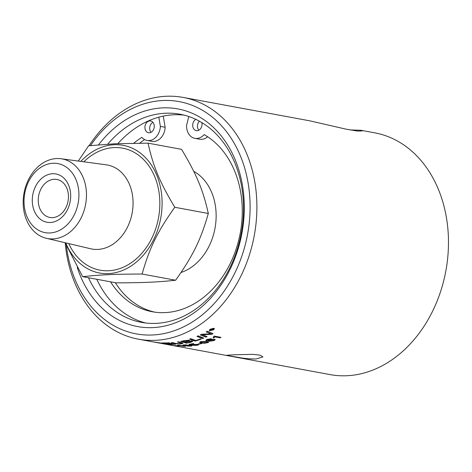 <?xml version="1.0" encoding="UTF-8"?>
<svg xmlns="http://www.w3.org/2000/svg" width="472" height="472" viewBox="0 0 472 472"><rect width="100%" height="100%" fill="white"/><g stroke="black" fill="none" stroke-linecap="round" stroke-linejoin="round"><path stroke-width="0.71" d="M210.423 339.309L207.715 339.362L207.409 340.052M207.432 340.194L209.81 339.881L210.093 339.173L207.739 339.504L207.432 340.194L207.09 339.923M210.429 339.232L210.064 339.026M213.916 339.793L213.421 339.451L210.412 339.875L210.123 340.737M210.146 340.878L213.143 340.501L213.45 339.592L210.441 340.017L210.146 340.878L209.656 340.542M213.916 339.722L213.421 339.451M215.138 339.492L213.775 340.483L209.09 341.108L208.447 340.837M211.586 338.955L211.244 339.486L215.02 339.356L214.966 339.982L213.798 340.625L209.114 341.256L208.441 340.914L208.996 340.377L206.435 340.583L205.839 340.259L207.055 339.386L211.114 338.743L211.615 339.02M208.996 340.377L205.845 340.182M211.114 338.743L211.244 339.486M200.777 342.147L202.482 342.707L206.813 342.719L207.432 342.283L205.739 341.704L201.408 341.728L200.771 342.106M207.409 342.218L205.721 341.563L201.391 341.586L200.759 341.999M208.606 342.035L207.456 342.702L204.925 343.12L201.432 342.849L199.591 342.212M204.936 343.268L201.444 342.996L199.585 342.288L200.753 341.604L206.771 341.356L208.4 341.834L208.506 342.371L204.925 343.12M198.582 344.595L197.219 345.144L192.729 345.215M193.426 343.687A122.779 94.972 100.5 0 1 190.523 344.206L191.844 344.755L197.697 344.324L198.594 344.743L197.225 345.292L192.729 345.362L196.558 345.174C197.585 344.973 197.632 344.767 196.694 344.554L191.526 345.079A3585.318 1647.085 -95.7 0 1 188.942 344.342A122.932 95.09 -79.5 0 0 193.042 343.616L193.815 343.763A122.932 95.09 100.5 0 1 190.523 344.359M192.558 344.814L191.52 344.932A3589.424 1649.669 -95.8 0 1 189.278 344.289M197.325 344.767L196.688 344.407L193.431 344.454L192.576 344.884M197.361 344.69L196.688 344.407M188.552 345.351L184.817 344.997L184.08 345.162L184.511 345.374L188.552 345.351L185.82 344.808M185.407 344.814L184.074 345.185M191.903 345.711L189.567 346.035M188.499 346.017L187.402 345.935M189.986 345.858C191.16 345.74 191.007 345.528 189.52 345.233L188.251 345.557L182.829 345.091M189.355 345.203L188.251 345.705L183.655 345.469C182.363 345.215 182.487 345.02 184.021 344.884L191.626 345.551L191.868 345.887L190.617 346.135L186.664 345.994L190.771 345.651M183.661 345.321L182.764 345.168M189.98 346.011C191.16 345.887 191.007 345.681 189.52 345.38L189.372 345.404M175.755 345.651L174.929 345.587A122.932 95.09 -79.5 0 0 178.021 345.787L178.835 345.941A122.932 95.09 100.5 0 1 175.743 345.734M206.925 336.542A122.779 94.972 100.5 0 1 205.886 337.008A2944.843 1141.025 -109.9 0 1 200.441 334.819M212.854 333.562A122.779 94.972 100.5 0 1 211.78 334.141A822.118 658.275 -131.7 0 1 205.249 334.459L202.099 334.542L203.668 335.226A2978.072 1148.813 69.5 0 0 207.108 336.613A122.932 95.09 100.5 0 1 205.916 337.15A2941.528 1139.113 -109.9 0 1 200.293 334.89A122.932 95.09 -79.5 0 0 201.579 334.27A760.734 617.647 48.1 0 0 205.892 334.046L211.061 333.863L209.509 333.273A2970.048 1088.88 -113.8 0 1 206.181 331.857A122.932 95.09 -79.5 0 0 207.338 331.197A2983.128 1086.261 65.7 0 0 213.019 333.633A122.932 95.09 100.5 0 1 211.816 334.282A821.41 657.885 -131.7 0 1 205.285 334.601L202.134 334.678M211.061 333.863L209.468 333.138A2973.399 1090.739 -113.8 0 1 206.299 331.792M200.966 339.014A122.779 94.972 100.5 0 1 195.113 340.961A2944.843 1229.944 -103.2 0 1 189.756 339.055M195.113 340.961L195.131 341.108A2941.528 1227.926 -103.2 0 1 189.549 339.12A122.932 95.09 -79.5 0 0 190.794 338.713A2938.802 1216.663 75.9 0 0 195.738 340.507A122.932 95.09 -79.5 0 0 200.529 338.855L201.166 339.091A122.932 95.09 100.5 0 1 195.131 341.108M182.983 343.28L181.083 343.787L174.392 343.398A2964.957 1337.441 -91.9 0 1 171.773 342.678M181.478 343.333L180.481 342.778A2936.743 1296.065 -95.8 0 1 177.743 341.952M174.386 343.545A2961.617 1335.294 -91.9 0 1 171.348 342.713A122.932 95.09 -79.5 0 0 172.616 342.607A2952.472 1325.718 87.3 0 0 176.032 343.563L180.186 343.793L181.519 343.404L180.481 342.932A2933.439 1293.97 -95.8 0 1 177.425 341.999A122.932 95.09 -79.5 0 0 178.693 341.793A2934.79 1288.548 83.4 0 0 181.95 342.802L183.006 343.356L181.083 343.94L175.478 343.817L174.392 343.398M213.952 328.772L213.421 328.37L210.37 329.161L209.651 330.176M213.468 328.506L210.418 329.297L209.662 330.247L210.176 330.577L213.244 329.816L213.981 328.837L213.421 328.37M214.382 328.624L213.48 329.739L209.81 330.636L209.22 330.312M209.851 330.772L209.232 330.382L210.134 329.244L213.792 328.294L214.412 328.689L213.527 329.869L209.81 330.636M210.665 329.769L211.214 329.869A122.932 95.09 -79.5 0 0 211.633 329.609L211.875 329.232L211.055 329.521A122.932 95.09 100.5 0 1 210.665 329.769L210.618 329.633A122.779 94.972 100.5 0 0 211.008 329.391L211.055 329.521M211.633 329.609L211.828 329.096L211.008 329.391M212.04 330.022L210.229 329.839M213.344 329.202L211.421 329.781L212.241 330.058A122.932 95.09 100.5 0 1 211.898 330.27L210.075 329.934A122.932 95.09 -79.5 0 0 210.807 329.48L212.211 328.996L212.117 329.48L213.68 329.149A122.932 95.09 100.5 0 1 213.261 329.415L211.668 329.792A122.932 95.09 100.5 0 1 211.468 329.916M154.999 342.218A2935.28 1356.056 99.6 0 0 159.329 343.044A122.932 95.09 -79.5 0 0 160.787 343.291L156.633 342.454A122.932 95.09 100.5 0 1 154.999 342.218L155.005 342.188M162.958 343.569L162.822 343.268M164.457 343.634L163.165 343.51M163.483 343.551L162.061 343.51A122.932 95.09 100.5 0 1 159.601 343.097A122.932 95.09 100.5 0 1 158.869 342.961M158.616 342.914A2941.528 1359.702 -79.6 0 1 156.214 342.471A2941.528 1359.702 -79.6 0 1 153.129 341.893A122.932 95.09 -79.5 0 0 155.919 342.312L162.923 343.291C165.088 343.746 165.265 343.882 163.459 343.699L164.663 343.74M174.746 344.159A122.779 94.972 100.5 0 1 171.944 344.171M168.469 344.035A122.779 94.972 100.5 0 1 168.091 344.011A2944.843 1352.746 -85.8 0 1 163.271 342.902M171.714 343.51A122.779 94.972 100.5 0 1 168.475 343.527M169.489 342.884A122.779 94.972 100.5 0 1 165.271 342.938M168.091 344.011L168.073 344.165A2941.528 1350.587 -85.8 0 1 162.504 342.878A122.932 95.09 -79.5 0 0 169.336 342.843L169.967 343.008A122.932 95.09 100.5 0 1 164.386 343.067L166.12 343.48A122.932 95.09 -79.5 0 0 171.59 343.474L172.221 343.64A122.932 95.09 100.5 0 1 166.752 343.634L168.687 344.088A122.932 95.09 -79.5 0 0 174.634 344.129L175.265 344.294A122.932 95.09 100.5 0 1 168.073 344.165M182.693 341.339L184.434 341.905A122.932 95.09 -79.5 0 0 186.44 341.462C188.275 341.014 188.7 340.701 187.726 340.542L184.794 340.855A122.932 95.09 100.5 0 1 182.693 341.339L182.688 341.191A122.779 94.972 100.5 0 0 184.782 340.707L184.794 340.855M188.169 340.695L187.714 340.395L184.782 340.707M188.198 340.619L187.714 340.395M185.065 342.111L186.989 342.725A122.932 95.09 -79.5 0 0 189.213 342.259L190.358 341.976L190.712 341.238L187.573 341.557A122.932 95.09 100.5 0 1 185.065 342.111L185.059 341.964A122.779 94.972 100.5 0 0 187.561 341.409L187.573 341.557M191.172 341.427L190.7 341.091L187.561 341.409M191.19 341.35L190.7 341.091M192.723 341.238L191.018 342.047A122.779 94.972 100.5 0 1 186.357 343.008A2944.843 1285.191 -97.7 0 1 181.083 341.339M189.478 340.471L188.918 341.014L191.986 340.89L192.747 341.315L191.03 342.194A122.932 95.09 100.5 0 1 186.363 343.156A2941.528 1283.102 -97.7 0 1 180.805 341.398A122.932 95.09 -79.5 0 0 183.815 340.731L188.841 340.206L189.508 340.542L188.918 341.014M203.585 337.993A122.779 94.972 100.5 0 1 202.523 338.418A2944.843 1171.345 -107.9 0 1 197.101 336.318M202.523 338.418L202.547 338.56A2941.528 1169.392 -107.8 0 1 196.942 336.383A122.932 95.09 -79.5 0 0 198.163 335.857A2941.528 1158.618 71.4 0 0 203.774 338.064A122.932 95.09 100.5 0 1 202.547 338.56M171.997 345.227A122.779 94.972 100.5 0 1 171.436 345.132L170.994 345.044M166.893 344.395L172.009 345.362A122.932 95.09 -79.5 0 0 175.985 345.87L176.764 346.011A122.932 95.09 100.5 0 1 171.413 345.28L166.221 344.306M171.967 345.126L172.309 345.356L172.009 345.362M184.682 346.23L177.95 345.386M178.835 345.15L185.443 346.371A122.932 95.09 100.5 0 1 184.434 346.383L177.454 345.445L178.18 345.156A122.932 95.09 -79.5 0 0 178.835 345.15M201.544 343.392A122.779 94.972 100.5 0 1 198.765 344.053L198.317 343.97M198.765 344.053L197.957 344.047A122.932 95.09 -79.5 0 0 201.066 343.303L201.88 343.457A122.932 95.09 100.5 0 1 198.771 344.2M220.743 337.303L219.964 337.681L214.813 336.731L213.84 337.834L213.208 337.716M214.359 336.123L220.967 337.344A122.932 95.09 100.5 0 1 219.999 337.822L214.848 336.872L213.869 337.976L213.084 337.828L213.727 336.43A122.932 95.09 -79.5 0 0 214.359 336.123M349.781 129.912L360.915 130.272L374.674 132.815A122.932 95.09 100.5 0 1 447.45 260.237A122.932 95.09 100.5 0 1 346.79 375.741A122.932 95.09 100.5 0 1 329.999 374.585L159.601 343.097M360.915 130.272L362.319 130.927L357.392 131.051L345.834 129.11L309.762 120.82L183.095 97.415A122.932 95.09 -79.5 0 0 166.297 96.258A122.932 95.09 -79.5 0 0 89.043 145.736M65.207 242.921A122.932 95.09 -79.5 0 0 138.42 339.185A122.932 95.09 -79.5 0 0 155.217 340.341A122.932 95.09 -79.5 0 0 255.871 224.837A122.932 95.09 -79.5 0 0 183.095 97.415M233.504 354.808L252.691 354.342L260.166 355.186L262.928 356.909L256.084 358.98L249.818 358.868L242.809 358.148L227.457 355.534L226.737 355.263L233.504 354.808M133.706 143.258A93.426 72.269 100.5 0 1 141.889 137.358A13.806 10.679 -79.5 0 0 147.075 140.45A13.806 10.679 -79.5 0 0 160.362 126.396L158.822 117.174M160.362 126.396L165.147 127.281A13.806 10.679 100.5 0 1 151.854 141.334L147.075 140.45M163.277 116.1L165.147 127.281M154.255 126.667A5.983 4.626 100.5 0 1 148.497 132.756A5.983 4.626 100.5 0 1 145.034 126.036A5.983 4.626 100.5 0 1 150.674 120.991A5.983 4.626 100.5 0 1 154.255 126.667M152.898 122.313A5.983 4.626 -79.5 0 0 151.052 132.325M199.396 121.186A5.983 4.626 -79.5 0 0 197.479 125.847A5.983 4.626 -79.5 0 0 198.836 130.207M201.874 122.62A5.983 4.626 100.5 0 1 196.287 130.644A5.983 4.626 100.5 0 1 192.7 124.968A5.983 4.626 100.5 0 1 195.821 119.357M188.806 116.519L186.593 125.233A13.806 10.679 -79.5 0 0 194.865 138.337A13.806 10.679 -79.5 0 0 204.146 134.603A93.426 72.269 100.5 0 1 237.422 244.974A93.426 72.269 100.5 0 1 152.232 311.738A93.426 72.269 100.5 0 1 110.536 281.819M207.639 136.756A13.806 10.679 100.5 0 1 199.644 139.216L194.865 138.337M144.609 139.582A93.426 72.269 -79.5 0 0 139.665 143.193M115.315 282.704A93.426 72.269 -79.5 0 0 154.633 312.128M193.715 171.312A53.902 41.695 100.5 0 1 215.61 224.324A53.902 41.695 100.5 0 1 181.047 272.48M53 238.909A40.474 31.305 100.5 0 1 46.297 238.283A40.474 31.305 100.5 0 1 23.6 195.809A40.474 31.305 100.5 0 1 56.646 158.545A40.474 31.305 100.5 0 1 60.994 158.739A40.474 31.305 100.5 0 1 86.217 200.11A40.474 31.305 100.5 0 1 53 238.909M49.896 232.962A35.105 27.158 -79.5 0 0 78.883 196.895A35.105 27.158 -79.5 0 0 53.059 163.259A35.105 27.158 -79.5 0 0 24.066 199.326A35.105 27.158 -79.5 0 0 49.896 232.962M78.299 161.058L88.606 145.783L114.649 143.789L148.037 143.152C153.317 166.758 159.607 181.844 174.776 207.279C157.335 231.888 149.648 247.593 142.09 274.037C114.425 274.126 100.442 274.745 82.665 276.669L65.124 242.726M65.773 242.879A64.924 50.221 -79.5 0 0 108.395 273.618A64.924 50.221 -79.5 0 0 162.008 206.919A64.924 50.221 -79.5 0 0 114.248 144.715A64.924 50.221 -79.5 0 0 80.83 161.4M82.665 276.669L116.195 282.864C143.866 282.769 157.843 282.15 175.625 280.232C193.066 255.617 200.759 239.912 208.311 213.474C203.031 189.868 196.741 174.782 181.567 149.347L148.037 143.152M175.625 280.232L142.09 274.037M208.311 213.474L174.776 207.279M68.446 197.786A19.328 14.951 -79.5 0 0 56.87 179.454A19.328 14.951 -79.5 0 0 54.227 179.272A19.328 14.951 -79.5 0 0 38.403 197.426A19.328 14.951 -79.5 0 0 49.849 217.462A19.328 14.951 -79.5 0 0 52.486 217.639A19.328 14.951 -79.5 0 0 68.446 197.786M52.581 173.731A24.556 18.992 100.5 0 1 70.647 197.261A24.556 18.992 100.5 0 1 50.368 222.489A24.556 18.992 100.5 0 1 32.302 198.96A24.556 18.992 100.5 0 1 52.581 173.731M77.266 267.465A110.672 85.609 -79.5 0 0 152.757 327.615A110.672 85.609 -79.5 0 0 239.121 170.911A110.672 85.609 -79.5 0 0 98.571 144.804M107.722 144.149A105.84 81.868 100.5 0 1 165.53 113.227A105.84 81.868 100.5 0 1 179.991 114.224A105.84 81.868 100.5 0 1 242.649 223.929A105.84 81.868 100.5 0 1 155.984 323.373A105.84 81.868 100.5 0 1 141.529 322.376A105.84 81.868 100.5 0 1 88.453 277.737M90.488 145.577A118.1 91.356 100.5 0 1 243.552 164.457A118.1 91.356 100.5 0 1 152.421 334.99A118.1 91.356 100.5 0 1 66.404 245.782M117.841 143.659A105.84 81.868 100.5 0 1 173.873 114.773A105.84 81.868 100.5 0 1 184.133 115.133M145.724 323.007A105.84 81.868 100.5 0 1 96.795 279.276M68.747 243.582A62.038 47.991 -79.5 0 0 108.525 270.757A62.038 47.991 -79.5 0 0 158.055 187.195A62.038 47.991 -79.5 0 0 83.857 161.808M60.994 158.739L106.17 164.799A42.722 33.046 100.5 0 1 132.797 208.471A42.722 33.046 100.5 0 1 97.728 249.422A42.722 33.046 100.5 0 1 90.659 248.762L46.297 238.283M138.42 339.185L156.214 342.471"/></g></svg>

